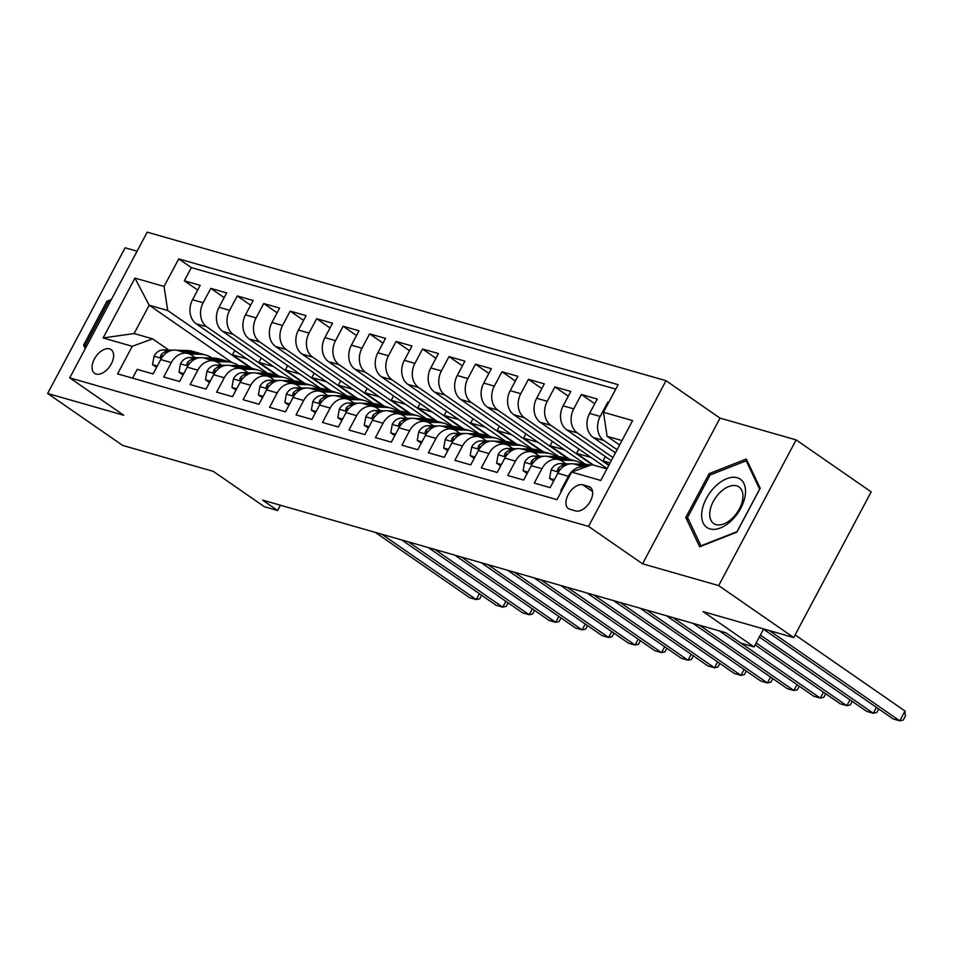 <?xml version="1.0" encoding="UTF-8"?>
<svg xmlns="http://www.w3.org/2000/svg" width="953" height="953" viewBox="0 0 953 953"><rect width="100%" height="100%" fill="white"/><g stroke="black" fill="none" stroke-linecap="round" stroke-linejoin="round"><path stroke-width="1.43" d="M96.134 374.064A14.45 8.506 -55.3 0 0 110.608 365.118A14.45 8.506 -55.3 0 0 111.06 349.584A14.45 8.506 -55.3 0 0 109.535 348.869A14.45 8.506 -55.3 0 0 95.062 357.816A14.45 8.506 -55.3 0 0 94.609 373.35A14.45 8.506 -55.3 0 0 96.134 374.064M137.065 251.187L125.117 247.768L47.65 393.47L122.687 445.432L213.353 471.39L264.386 506.722L277.621 510.51L280.432 505.221M666.004 380.7L147.191 232.151L69.724 377.853L588.537 526.401L666.004 380.7L720.039 418.117L642.56 563.807L718.669 585.607L796.136 439.905L720.039 418.117M796.136 439.905L871.173 491.867L793.706 637.557L703.052 611.6L754.073 646.932L763.639 628.956M718.669 585.607L793.706 637.557M132.562 378.15L137.208 369.395L153.099 373.945L160.735 359.579L171.326 362.605A18.071 14.319 -74 0 1 188.301 353.551A18.071 14.319 -74 0 1 191.708 355.171L195.282 357.637M171.326 362.605L163.678 376.983L179.569 381.522L187.205 367.155L197.795 370.181A18.071 14.319 -74 0 1 214.77 361.127A18.071 14.319 -74 0 1 218.177 362.748L221.751 365.213M197.795 370.181L190.147 384.559L206.039 389.11L213.675 374.732L224.265 377.769A18.071 14.319 -74 0 1 241.24 368.704A18.071 14.319 -74 0 1 244.647 370.324L248.221 372.802M224.265 377.769L216.629 392.136L232.508 396.686L240.144 382.308L250.734 385.346A18.071 14.319 -74 0 1 267.71 376.292A18.071 14.319 -74 0 1 271.117 377.9L274.69 380.378M250.734 385.346L243.098 399.712L258.978 404.263L266.614 389.896L277.204 392.922A18.071 14.319 -74 0 1 294.191 383.868A18.071 14.319 -74 0 1 297.586 385.488L301.16 387.954M277.204 392.922L269.568 407.3L285.447 411.839L293.083 397.472L303.673 400.498A18.071 14.319 -74 0 1 320.661 391.445A18.071 14.319 -74 0 1 324.056 393.065L327.629 395.531M303.673 400.498L296.038 414.877L311.917 419.427L319.553 405.049L330.143 408.075A18.071 14.319 -74 0 1 347.13 399.021A18.071 14.319 -74 0 1 350.525 400.641L354.099 403.119M330.143 408.075L322.507 422.453L338.386 427.004L346.022 412.625L356.613 415.663A18.071 14.319 -74 0 1 373.6 406.609A18.071 14.319 -74 0 1 376.995 408.218L380.569 410.695M356.613 415.663L348.977 430.029L364.856 434.58L372.492 420.202L383.082 423.239A18.071 14.319 -74 0 1 400.069 414.186A18.071 14.319 -74 0 1 403.464 415.806L407.038 418.272M383.082 423.239L375.446 437.606L391.326 442.156L398.962 427.79L409.552 430.816A18.071 14.319 -74 0 1 426.539 421.762A18.071 14.319 -74 0 1 429.934 423.382L433.508 425.848M409.552 430.816L401.916 445.194L417.795 449.733L425.443 435.366L436.021 438.392A18.071 14.319 -74 0 1 453.009 429.338A18.071 14.319 -74 0 1 456.404 430.959L459.977 433.424M436.021 438.392L428.385 452.77L444.265 457.321L451.913 442.942L462.491 445.98A18.071 14.319 -74 0 1 479.478 436.915A18.071 14.319 -74 0 1 482.873 438.535L486.447 441.013M462.491 445.98L454.855 460.347L470.734 464.897L478.382 450.519L488.96 453.557A18.071 14.319 -74 0 1 505.948 444.503A18.071 14.319 -74 0 1 509.343 446.111L512.917 448.589M488.96 453.557L481.325 467.923L497.204 472.474L504.852 458.107L515.43 461.133A18.071 14.319 -74 0 1 532.417 452.079A18.071 14.319 -74 0 1 535.812 453.699L539.386 456.165M515.43 461.133L507.794 475.511L523.673 480.05L531.321 465.683L541.9 468.709A18.071 14.319 -74 0 1 558.887 459.656A18.071 14.319 -74 0 1 562.282 461.276L565.856 463.742M541.9 468.709L534.264 483.088L550.143 487.638L557.791 473.26A18.071 14.319 -74 0 1 574.766 464.206L585.154 467.184A18.071 14.319 -74 0 0 568.381 476.297L560.733 490.664L561.651 490.926M608.753 402.321L607.847 402.059L608.61 402.595M615.447 452.842L593.242 437.475A18.071 14.319 -74 0 1 589.609 413.399L597.257 399.033L581.378 394.482L594.743 403.75M611.266 460.704L566.773 429.886A18.071 14.319 106 0 1 563.14 405.823L570.787 391.457L554.908 386.906L568.274 396.162M607.085 468.554L540.303 422.31A18.071 14.319 106 0 1 536.67 398.247L544.318 383.868L528.438 379.33L541.804 388.586M585.345 464.242L513.834 414.734A18.071 14.319 106 0 1 510.2 390.67L517.848 376.292L501.969 371.741L515.335 381.009M558.875 456.666L487.364 407.157A18.071 14.319 106 0 1 483.731 383.094L491.379 368.716L475.487 364.165L488.865 373.433M532.405 449.089L460.895 399.569A18.071 14.319 106 0 1 457.261 375.506L464.909 361.139L449.018 356.589L462.396 365.845M505.936 441.513L434.425 391.993A18.071 14.319 106 0 1 430.792 367.929L438.44 353.563L422.548 349.012L435.926 358.268M479.466 433.937L407.955 384.416A18.071 14.319 106 0 1 404.322 360.353L411.97 345.975L396.079 341.436L409.456 350.692M452.997 426.348L381.486 376.84A18.071 14.319 106 0 1 377.853 352.777L385.5 338.398L369.609 333.848L382.987 343.116M426.527 418.772L355.016 369.264A18.071 14.319 106 0 1 351.383 345.189L359.031 330.822L343.14 326.271L356.517 335.539M400.057 411.196L328.547 361.675A18.071 14.319 106 0 1 324.913 337.612L332.549 323.246L316.67 318.695L330.048 327.951M373.588 403.619L302.077 354.099A18.071 14.319 106 0 1 298.444 330.036L306.08 315.657L290.2 311.119L303.578 320.375M347.118 396.031L275.608 346.523A18.071 14.319 106 0 1 271.974 322.459L279.61 308.081L263.731 303.531L277.109 312.798M320.649 388.455L249.138 338.946A18.071 14.319 106 0 1 245.505 314.871L253.141 300.505L237.261 295.954L250.639 305.222M294.179 380.878L222.668 331.358A18.071 14.319 106 0 1 219.035 307.295L226.671 292.928L210.792 288.378L224.169 297.634M754.073 646.932L740.838 643.144L725.829 632.756L262.611 500.122L277.621 510.51M588.692 486.518L582.867 484.851A13.997 8.243 -55.3 0 0 568.858 493.523A13.997 8.243 -55.3 0 0 568.405 508.568A13.997 8.243 -55.3 0 0 569.894 509.271L575.707 510.939A13.997 8.243 -55.3 0 0 589.728 502.267A13.997 8.243 -55.3 0 0 590.169 487.209A13.997 8.243 -55.3 0 0 588.692 486.518L591.348 488.353M232.091 362.616L149.18 305.198L134.099 333.55L152.635 338.863L132.253 346.296L117.588 373.862L556.993 499.67L571.645 472.104L592.027 464.671L606.894 468.924M132.253 346.296L103.127 337.958L134.957 278.109L164.071 286.436L178.735 258.882L618.128 384.69L603.475 412.256L632.589 420.595L600.771 480.443L571.645 472.104M277.097 375.494L206.777 326.819A18.071 14.319 -74 0 1 203.156 302.756L210.792 288.378M267.71 373.302L196.199 323.782L206.777 326.819M303.566 383.082L233.247 334.396A18.071 14.319 -74 0 1 229.625 310.333L237.261 295.954M330.036 390.659L259.728 341.972A18.071 14.319 -74 0 1 256.095 317.909L263.731 303.531M356.505 398.235L286.198 349.548A18.071 14.319 -74 0 1 282.564 325.485L290.2 311.119M382.975 405.811L312.667 357.137A18.071 14.319 -74 0 1 309.034 333.062L316.67 318.695M409.445 413.388L339.137 364.713A18.071 14.319 -74 0 1 335.504 340.65L343.14 326.271M435.914 420.976L365.607 372.289A18.071 14.319 -74 0 1 361.973 348.226L369.609 333.848M462.384 428.552L392.076 379.866A18.071 14.319 -74 0 1 388.443 355.803L396.079 341.436M488.853 436.129L418.546 387.454A18.071 14.319 -74 0 1 414.912 363.379L422.548 349.012M515.323 443.705L445.015 395.03A18.071 14.319 -74 0 1 441.382 370.967L449.018 356.589M541.792 451.293L471.485 402.607A18.071 14.319 -74 0 1 467.852 378.544L475.487 364.165M568.262 458.869L497.954 410.183A18.071 14.319 -74 0 1 494.321 386.12L501.969 371.741M592.266 464.742L524.424 417.759A18.071 14.319 -74 0 1 520.791 393.696L528.438 379.33M608.764 465.409L550.894 425.348A18.071 14.319 -74 0 1 547.26 401.284L554.908 386.906M612.934 457.559L577.363 432.924A18.071 14.319 -74 0 1 573.73 408.861L581.378 394.482M617.115 449.697L603.833 440.5A18.071 14.319 -74 0 1 600.199 416.437L607.847 402.059M615.769 389.134L191.339 267.602L184.322 280.801L197.7 290.057M196.199 323.782A18.071 14.319 106 0 1 192.566 299.718L200.201 285.34L184.322 280.801M152.635 338.863L168.8 350.061M621.964 440.572L607.109 436.319L603.475 412.256M619.617 444.991L607.109 436.319M642.56 563.807L588.537 526.401M47.65 393.47L123.747 415.258L69.724 377.853M250.615 367.918L167.704 310.511L149.18 305.198L134.957 278.109M610.087 462.932L603.035 460.907L608.967 465.016M605.334 456.582L603.035 460.907M558.887 459.656L548.297 456.63A18.071 14.319 106 0 0 531.321 465.683M591.122 457.5L576.565 453.33L593.588 465.124M578.864 449.006L576.565 453.33M532.417 452.079L521.827 449.042A18.071 14.319 106 0 0 504.852 458.107M564.652 449.911L550.095 445.754L569.703 459.334M552.383 441.43L550.095 445.754M505.948 444.503L495.357 441.465A18.071 14.319 106 0 0 478.382 450.519M538.171 442.335L523.626 438.166L543.234 451.746M525.913 433.853L523.626 438.166M479.478 436.915L468.888 433.889A18.071 14.319 106 0 0 451.913 442.942M511.701 434.759L497.156 430.589L516.764 444.169M499.443 426.265L497.156 430.589M453.009 429.338L442.418 426.313A18.071 14.319 106 0 0 425.443 435.366M485.232 427.182L470.687 423.013L490.295 436.593M472.974 418.689L470.687 423.013M426.539 421.762L415.949 418.736A18.071 14.319 106 0 0 398.962 427.79M458.762 419.594L444.217 415.437L463.825 429.017M446.504 411.112L444.217 415.437M400.069 414.186L389.479 411.148A18.071 14.319 106 0 0 372.492 420.202M432.293 412.018L417.736 407.848L437.356 421.44M420.035 403.536L417.736 407.848M373.6 406.609L363.01 403.572A18.071 14.319 106 0 0 346.022 412.625M405.823 404.441L391.266 400.272L410.886 413.852M393.565 395.948L391.266 400.272M347.13 399.021L336.54 395.995A18.071 14.319 106 0 0 319.553 405.049M379.354 396.865L364.796 392.696L384.416 406.276M367.096 388.371L364.796 392.696M320.661 391.445L310.07 388.419A18.071 14.319 106 0 0 293.083 397.472M352.884 389.289L338.327 385.119L357.947 398.699M340.626 380.795L338.327 385.119M294.191 383.868L283.601 380.831A18.071 14.319 106 0 0 266.614 389.896M326.414 381.7L311.857 377.531L331.477 391.123M314.156 373.219L311.857 377.531M267.71 376.292L257.131 373.254A18.071 14.319 106 0 0 240.144 382.308M299.945 374.124L285.388 369.955L305.008 383.535M287.687 365.642L285.388 369.955M241.24 368.704L230.662 365.678A18.071 14.319 106 0 0 213.675 374.732M273.475 366.548L258.918 362.378L278.538 375.959M261.217 358.054L258.918 362.378M214.77 361.127L204.192 358.102A18.071 14.319 106 0 0 187.205 367.155M247.006 358.971L232.449 354.802L252.068 368.382M234.748 350.478L232.449 354.802M191.339 267.602L178.735 258.882M164.071 286.436L167.704 310.511M188.301 353.551L177.723 350.513A18.071 14.319 106 0 0 160.735 359.579M103.127 337.958L134.099 333.55M746.318 459.024L709.115 473.641L685.779 517.527L699.657 546.784L736.872 532.155L760.196 488.27L746.318 459.024M111.406 299.456L106.915 301.219L83.59 345.105L85.258 348.631M688.423 519.361L685.779 517.527M710.7 474.749L709.115 473.641M86.175 346.892L83.59 345.105M108.511 302.327L106.915 301.219M769.452 630.624L899.763 720.849L893.152 718.955L763.508 629.194M795.112 634.912L905.005 711.009L899.763 720.849L903.253 720.027L905.35 716.096L905.005 711.009M709.985 528.915A29.364 17.285 -55.3 0 0 740.791 508.247A29.364 17.285 -55.3 0 0 737.193 477.715A29.364 17.285 -55.3 0 0 706.387 498.383A29.364 17.285 -55.3 0 0 709.985 528.915M716.025 524.591A22.229 13.092 -55.3 0 0 738.277 510.832A22.229 13.092 -55.3 0 0 738.98 486.935A22.229 13.092 -55.3 0 0 736.633 485.827A22.229 13.092 -55.3 0 0 714.381 499.598A22.229 13.092 -55.3 0 0 713.666 523.483A22.229 13.092 -55.3 0 0 716.025 524.591M710.14 474.975L746.199 460.799L759.636 489.139L737.038 531.655L700.979 545.831L687.542 517.491L710.14 474.975M747.64 461.8L746.199 460.799M86.199 346.856L85.341 345.057L107.951 302.542L110.238 301.648M554.36 479.704L549.571 478.335L551.12 469.71A11.972 9.482 -74 0 1 560.352 463.611L570.144 463.849M573.587 463.932L584.284 464.194A34.558 27.387 -74 0 1 589.8 465.04L590.491 465.231M549.571 478.335L553.633 481.086M760.375 635.079L873.293 713.273L866.682 711.379L759.338 637.045M589.383 465.636A34.558 27.387 106 0 0 589.311 465.636L578.876 465.386M582.057 466.291L587.251 466.422M566.011 465.064L565.379 465.052A11.972 9.482 106 0 0 558.089 468.447L557.445 470.437L559.268 470.865M878.666 708.925L876.784 712.451L873.293 713.273L876.426 707.376M560.245 460.144L571.05 460.406A34.558 27.387 -74 0 1 576.565 461.24A34.558 27.387 -74 0 1 582.807 464.159M527.891 472.128L523.102 470.758L524.65 462.122A11.972 9.482 -74 0 1 533.883 456.034L543.675 456.273M547.117 456.356L557.815 456.618A34.558 27.387 -74 0 1 563.33 457.452L568.357 458.893A34.558 27.387 106 0 0 562.842 458.059L552.406 457.797M523.102 470.758L527.164 473.498M756.205 642.941L846.824 705.696L840.212 703.79L755.157 644.907M555.587 458.715L566.022 458.965A34.558 27.387 -74 0 1 571.538 459.811L576.565 461.24M569.93 459.406A34.558 27.387 106 0 0 568.357 458.893M539.541 457.488L538.91 457.476A11.972 9.482 106 0 0 531.619 460.871L530.976 462.86L532.798 463.289M852.196 701.348L850.314 704.875L846.824 705.696L849.957 699.8M533.775 452.568L544.58 452.83A34.558 27.387 -74 0 1 550.095 453.664A34.558 27.387 -74 0 1 556.338 456.582M501.421 464.552L496.632 463.182L498.181 454.545A11.972 9.482 -74 0 1 507.413 448.458L517.205 448.696M520.648 448.78L531.345 449.042A34.558 27.387 -74 0 1 536.861 449.876L541.888 451.317A34.558 27.387 106 0 0 536.372 450.483L525.937 450.221M496.632 463.182L500.682 465.922M741.077 643.215L820.354 698.108L813.743 696.214L719.444 630.934M529.118 451.138L539.553 451.388A34.558 27.387 -74 0 1 545.068 452.222L550.095 453.664M543.46 451.829A34.558 27.387 106 0 0 541.888 451.317M513.071 449.911L512.44 449.899A11.972 9.482 106 0 0 505.15 453.294L504.506 455.272L506.329 455.713M825.727 693.76L823.845 697.286L820.354 698.108L823.487 692.223M507.306 444.98L518.11 445.254A34.558 27.387 -74 0 1 523.626 446.087A34.558 27.387 -74 0 1 529.868 449.006M474.951 456.975L470.163 455.605L471.711 446.969A11.972 9.482 -74 0 1 480.943 440.87L490.735 441.108M494.178 441.203L504.876 441.453A34.558 27.387 -74 0 1 510.391 442.299L515.418 443.741A34.558 27.387 106 0 0 509.903 442.895L499.467 442.645M470.163 455.605L474.213 458.345M699.597 625.239L793.885 690.532L787.273 688.638L692.974 623.345M502.648 443.55L513.083 443.812A34.558 27.387 -74 0 1 518.587 444.646L523.626 446.087M516.991 444.253A34.558 27.387 106 0 0 515.418 443.741M486.602 442.335L485.97 442.311A11.972 9.482 106 0 0 478.68 445.706L478.037 447.696L479.859 448.136M799.257 686.184L797.375 689.71L793.885 690.532L797.018 684.635M480.836 437.403L491.641 437.665A34.558 27.387 -74 0 1 497.156 438.511A34.558 27.387 -74 0 1 503.398 441.418M448.482 449.387L443.693 448.017L445.242 439.393A11.972 9.482 -74 0 1 454.474 433.293L464.266 433.532M467.709 433.615L478.406 433.877A34.558 27.387 -74 0 1 483.921 434.723L488.949 436.152A34.558 27.387 106 0 0 483.433 435.318L472.998 435.068M443.693 448.017L447.743 450.769M673.128 617.663L767.415 682.956L760.804 681.061L666.504 615.769M476.166 435.974L486.614 436.224A34.558 27.387 -74 0 1 492.117 437.07L497.156 438.511M490.521 436.677A34.558 27.387 106 0 0 488.949 436.152M460.132 434.747L459.501 434.735A11.972 9.482 106 0 0 452.21 438.13L451.567 440.119L453.39 440.548M772.788 678.607L770.906 682.134L767.415 682.956L770.548 677.059M454.367 429.827L465.171 430.089A34.558 27.387 -74 0 1 470.687 430.923A34.558 27.387 -74 0 1 476.929 433.841M422.012 441.811L417.223 440.441L418.772 431.804A11.972 9.482 -74 0 1 428.004 425.717L437.796 425.955M441.239 426.039L451.936 426.301A34.558 27.387 -74 0 1 457.452 427.135L462.479 428.576A34.558 27.387 106 0 0 456.964 427.742L446.528 427.48M417.223 440.441L421.274 443.193M646.658 610.087L740.946 675.379L734.334 673.485L640.035 608.193M449.697 428.397L460.144 428.647A34.558 27.387 -74 0 1 465.648 429.493L470.687 430.923M464.051 429.088A34.558 27.387 106 0 0 462.479 428.576M433.663 427.17L433.031 427.158A11.972 9.482 106 0 0 425.741 430.553L425.098 432.543L426.92 432.972M746.306 671.031L744.436 674.557L740.946 675.379L744.079 669.482M427.897 422.25L438.702 422.513A34.558 27.387 -74 0 1 444.217 423.346A34.558 27.387 -74 0 1 450.459 426.265M395.543 434.234L390.754 432.865L392.302 424.228A11.972 9.482 -74 0 1 401.535 418.141L411.327 418.379M414.769 418.462L425.467 418.724A34.558 27.387 -74 0 1 430.982 419.558L436.009 421A34.558 27.387 106 0 0 430.494 420.166L420.059 419.904M390.754 432.865L394.804 435.604M620.189 602.51L714.476 667.791L707.865 665.897L613.565 600.616M423.227 420.821L433.675 421.071A34.558 27.387 -74 0 1 439.178 421.905L444.217 423.346M437.582 421.512A34.558 27.387 106 0 0 436.009 421M407.193 419.594L406.562 419.582A11.972 9.482 106 0 0 399.271 422.977L398.628 424.955L400.451 425.395M719.837 663.443L717.966 666.981L714.476 667.791L717.609 661.906M401.427 414.674L412.232 414.936A34.558 27.387 -74 0 1 417.748 415.77A34.558 27.387 -74 0 1 423.99 418.689M369.073 426.658L364.284 425.288L365.833 416.652A11.972 9.482 -74 0 1 375.065 410.552L384.857 410.803M388.3 410.886L398.997 411.148A34.558 27.387 -74 0 1 404.513 411.982L409.54 413.423A34.558 27.387 106 0 0 404.024 412.578L393.589 412.327M364.284 425.288L368.334 428.028M593.719 594.922L688.006 660.215L681.395 658.32L587.096 593.028M396.758 413.233L407.205 413.495A34.558 27.387 -74 0 1 412.709 414.329L417.748 415.77M411.112 413.936A34.558 27.387 106 0 0 409.54 413.423M380.724 412.018L380.092 411.994A11.972 9.482 106 0 0 372.802 415.389L372.158 417.378L373.981 417.819M693.367 655.867L691.497 659.393L688.006 660.215L691.139 654.318M374.958 407.086L385.762 407.348A34.558 27.387 -74 0 1 391.266 408.194A34.558 27.387 -74 0 1 397.52 411.112M342.603 419.07L337.815 417.7L339.363 409.075A11.972 9.482 -74 0 1 348.595 402.976L358.388 403.214M361.83 403.298L372.528 403.56A34.558 27.387 -74 0 1 378.031 404.406L383.07 405.847A34.558 27.387 106 0 0 377.555 405.001L367.119 404.751M337.815 417.7L341.865 420.452M567.249 587.346L661.537 652.638L654.925 650.744L560.626 585.452M370.288 405.656L380.724 405.918A34.558 27.387 -74 0 1 386.239 406.752L391.266 408.194M384.643 406.359A34.558 27.387 106 0 0 383.07 405.847M354.242 404.429L353.623 404.417A11.972 9.482 106 0 0 346.332 407.813L345.689 409.802L347.511 410.231M666.897 648.29L665.027 651.816L661.537 652.638L664.67 646.742M348.488 399.51L359.293 399.772A34.558 27.387 -74 0 1 364.796 400.617A34.558 27.387 -74 0 1 371.051 403.524M316.134 411.493L311.345 410.124L312.894 401.499A11.972 9.482 -74 0 1 322.126 395.4L331.918 395.638M335.361 395.721L346.058 395.983A34.558 27.387 -74 0 1 351.562 396.817L356.601 398.259A34.558 27.387 106 0 0 351.085 397.425L340.65 397.175M311.345 410.124L315.395 412.875M540.78 579.769L635.067 645.062L628.456 643.168L534.156 577.875M343.819 398.08L354.254 398.33A34.558 27.387 -74 0 1 359.769 399.176L364.796 400.617M358.161 398.783A34.558 27.387 106 0 0 356.601 398.259M327.772 396.853L327.153 396.841A11.972 9.482 106 0 0 319.863 400.236L319.207 402.226L321.042 402.654M640.428 640.714L638.558 644.24L635.067 645.062L638.2 639.165M322.019 391.933L332.823 392.195A34.558 27.387 -74 0 1 338.327 393.029A34.558 27.387 -74 0 1 344.581 395.948M289.664 403.917L284.876 402.547L286.412 393.911A11.972 9.482 -74 0 1 295.656 387.823L305.448 388.062M308.891 388.145L319.589 388.407A34.558 27.387 -74 0 1 325.092 389.241L330.131 390.682A34.558 27.387 106 0 0 324.616 389.848L314.18 389.586M284.876 402.547L288.926 405.287M514.31 572.193L608.598 637.474L601.986 635.58L507.687 570.299M317.349 390.504L327.784 390.754A34.558 27.387 -74 0 1 333.3 391.588L338.327 393.029M331.692 391.195A34.558 27.387 106 0 0 330.131 390.682M301.303 389.277L300.683 389.265A11.972 9.482 106 0 0 293.393 392.66L292.738 394.649L294.572 395.078M613.958 633.126L612.088 636.664L608.598 637.474L611.731 631.589M295.549 384.357L306.354 384.619A34.558 27.387 -74 0 1 311.857 385.453A34.558 27.387 -74 0 1 318.111 388.371M263.195 396.341L258.406 394.971L259.943 386.334A11.972 9.482 -74 0 1 269.187 380.247L278.979 380.485M282.422 380.569L293.119 380.831A34.558 27.387 -74 0 1 298.623 381.665L303.662 383.106A34.558 27.387 106 0 0 298.146 382.26L287.711 382.01M258.406 394.971L262.456 397.711M487.841 564.605L582.128 629.897L575.517 628.003L481.217 562.711M290.879 382.915L301.315 383.177A34.558 27.387 -74 0 1 306.83 384.011L311.857 385.453M305.222 383.618A34.558 27.387 106 0 0 303.662 383.106M274.833 381.7L274.214 381.676A11.972 9.482 106 0 0 266.911 385.083L266.268 387.061L268.103 387.502M587.489 625.549L585.619 629.075L582.128 629.897L585.261 624.012M269.08 376.769L279.884 377.031A34.558 27.387 -74 0 1 285.388 377.876A34.558 27.387 -74 0 1 291.642 380.795M236.713 388.764L231.936 387.394L233.473 378.758A11.972 9.482 -74 0 1 242.705 372.659L252.509 372.897M255.952 372.98L266.637 373.242A34.558 27.387 -74 0 1 272.153 374.088L277.192 375.53A34.558 27.387 106 0 0 271.676 374.684L261.241 374.434M231.936 387.394L235.987 390.134M461.371 557.029L555.659 622.321L549.035 620.427L454.748 555.134M264.41 375.339L274.845 375.601A34.558 27.387 -74 0 1 280.361 376.435L285.388 377.876M278.752 376.042A34.558 27.387 106 0 0 277.192 375.53M248.364 374.124L247.744 374.1A11.972 9.482 106 0 0 240.442 377.495L239.799 379.485L241.621 379.913M561.019 617.973L559.149 621.499L555.659 622.321L558.792 616.424M242.61 369.192L253.403 369.454A34.558 27.387 -74 0 1 258.918 370.3A34.558 27.387 -74 0 1 265.172 373.207M210.244 381.176L205.467 379.806L207.004 371.182A11.972 9.482 -74 0 1 216.236 365.082L226.04 365.321M229.482 365.404L240.168 365.666A34.558 27.387 -74 0 1 245.683 366.512L250.71 367.941A34.558 27.387 106 0 0 245.207 367.108L234.76 366.857M205.467 379.806L209.517 382.558M434.902 549.452L529.189 614.745L522.566 612.85L428.278 547.558M237.94 367.763L248.376 368.013A34.558 27.387 -74 0 1 253.891 368.859L258.918 370.3M252.283 368.466A34.558 27.387 106 0 0 250.71 367.941M221.894 366.536L221.275 366.524A11.972 9.482 106 0 0 213.972 369.919L213.329 371.908L215.152 372.337M534.55 610.396L532.679 613.923L529.189 614.745L532.322 608.848M216.14 361.616L226.933 361.878A34.558 27.387 -74 0 1 232.449 362.712A34.558 27.387 -74 0 1 238.691 365.63M183.774 373.6L178.997 372.23L180.534 363.593A11.972 9.482 -74 0 1 189.766 357.506L199.57 357.744M203.013 357.828L213.698 358.09A34.558 27.387 -74 0 1 219.214 358.924L224.241 360.365A34.558 27.387 106 0 0 218.737 359.531L208.29 359.269M178.997 372.23L183.047 374.97M408.432 541.876L502.719 607.168L496.096 605.262L401.809 539.982M211.471 360.186L221.906 360.437A34.558 27.387 -74 0 1 227.422 361.282L232.449 362.712M225.813 360.877A34.558 27.387 106 0 0 224.241 360.365M195.425 358.959L194.805 358.947A11.972 9.482 106 0 0 187.503 362.343L186.859 364.332L188.682 364.761M508.08 602.82L506.21 606.346L502.719 607.168L505.852 601.272M189.671 354.039L200.464 354.302A34.558 27.387 -74 0 1 205.979 355.135A34.558 27.387 -74 0 1 212.221 358.054M157.305 366.023L152.528 364.654L154.064 356.017A11.972 9.482 -74 0 1 163.297 349.93L173.101 350.168M176.543 350.251L187.229 350.513A34.558 27.387 -74 0 1 192.744 351.347L197.771 352.789A34.558 27.387 106 0 0 192.268 351.955L181.82 351.693M152.528 364.654L156.578 367.393M381.95 534.299L476.25 599.58L469.626 597.686L375.339 532.405M185.001 352.61L195.436 352.86A34.558 27.387 -74 0 1 200.952 353.694L205.979 355.135M199.344 353.301A34.558 27.387 106 0 0 197.771 352.789M168.955 351.383L168.336 351.371A11.972 9.482 106 0 0 161.033 354.766L160.39 356.744L162.213 357.184M481.61 595.232L479.74 598.758L476.25 599.58L479.383 593.695M222.668 331.358L233.247 334.396M249.138 338.946L259.728 341.972M275.608 346.523L286.198 349.548M302.077 354.099L312.667 357.137M328.547 361.675L339.137 364.713M355.016 369.264L365.607 372.289M381.486 376.84L392.076 379.866M407.955 384.416L418.546 387.454M434.425 391.993L445.015 395.03M460.895 399.569L471.485 402.607M487.364 407.157L497.954 410.183M513.834 414.734L524.424 417.759M540.303 422.31L550.894 425.348M566.773 429.886L577.363 432.924M593.242 437.475L603.833 440.5M589.609 413.399L600.199 416.437M192.566 299.718L203.156 302.756M219.035 307.295L229.625 310.333M245.505 314.871L256.095 317.909M271.974 322.459L282.564 325.485M298.444 330.036L309.034 333.062M324.913 337.612L335.504 340.65M351.383 345.189L361.973 348.226M377.853 352.777L388.443 355.803M404.322 360.353L414.912 363.379M430.792 367.929L441.382 370.967M457.261 375.506L467.852 378.544M483.731 383.094L494.321 386.12M510.2 390.67L520.791 393.696M536.67 398.247L547.26 401.284M563.14 405.823L573.73 408.861M557.791 473.26L568.381 476.297M592.575 491.569L582.867 484.851M551.084 469.924L558.482 472.045M584.284 464.194L589.311 465.636M560.352 463.611L565.379 465.052M560.066 469.817L558.089 468.447M524.603 462.336L532.012 464.468M566.022 458.965L571.05 460.406M557.815 456.618L562.842 458.059M533.883 456.034L538.91 457.476M533.597 462.241L531.619 460.871M498.133 454.76L505.543 456.88M539.553 451.388L544.58 452.83M531.345 449.042L536.372 450.483M507.413 448.458L512.44 449.899M507.127 454.664L505.15 453.294M471.664 447.183L479.073 449.304M513.083 443.812L518.11 445.254M504.876 441.453L509.903 442.895M480.943 440.87L485.97 442.311M480.657 447.088L478.68 445.706M445.194 439.607L452.604 441.727M486.614 436.224L491.641 437.665M478.406 433.877L483.433 435.318M454.474 433.293L459.501 434.735M454.188 439.5L452.21 438.13M418.724 432.031L426.134 434.151M460.144 428.647L465.171 430.089M451.936 426.301L456.964 427.742M428.004 425.717L433.031 427.158M427.718 431.923L425.741 430.553M392.255 424.442L399.664 426.563M433.675 421.071L438.702 422.513M425.467 418.724L430.494 420.166M401.535 418.141L406.562 419.582M401.249 424.347L399.271 422.977M365.785 416.866L373.195 418.986M407.205 413.495L412.232 414.936M398.997 411.148L404.024 412.578M375.065 410.552L380.092 411.994M374.779 416.771L372.802 415.389M339.316 409.29L346.725 411.41M380.724 405.918L385.762 407.348M372.528 403.56L377.555 405.001M348.595 402.976L353.623 404.417M348.31 409.182L346.332 407.813M312.846 401.713L320.256 403.834M354.254 398.33L359.293 399.772M346.058 395.983L351.085 397.425M322.126 395.4L327.153 396.841M321.84 401.606L319.863 400.236M286.376 394.125L293.786 396.245M327.784 390.754L332.823 392.195M319.589 388.407L324.616 389.848M295.656 387.823L300.683 389.265M295.37 394.03L293.393 392.66M259.907 386.549L267.316 388.669M301.315 383.177L306.354 384.619M293.119 380.831L298.146 382.26M269.187 380.247L274.214 381.676M268.901 386.453L266.911 385.083M233.437 378.972L240.847 381.093M274.845 375.601L279.884 377.031M266.637 373.242L271.676 374.684M242.705 372.659L247.744 374.1M242.431 378.865L240.442 377.495M206.968 371.396L214.377 373.516M248.376 368.013L253.403 369.454M240.168 365.666L245.207 367.108M216.236 365.082L221.275 366.524M215.962 371.289L213.972 369.919M180.498 363.808L187.908 365.94M221.906 360.437L226.933 361.878M213.698 358.09L218.737 359.531M189.766 357.506L194.805 358.947M189.492 363.712L187.503 362.343M154.029 356.231L161.438 358.352M195.436 352.86L200.464 354.302M187.229 350.513L192.268 351.955M163.297 349.93L168.336 351.371M163.023 356.136L161.033 354.766"/></g></svg>
